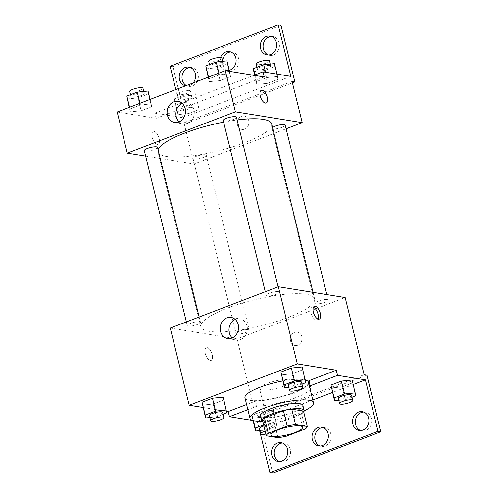 <?xml version="1.0" encoding="UTF-8"?>
<svg xmlns="http://www.w3.org/2000/svg" width="498" height="498" viewBox="0 0 498 498"><rect width="100%" height="100%" fill="white"/><g stroke="black" fill="none" stroke-linecap="round" stroke-linejoin="round"><path stroke-width="0.37" stroke-dasharray="2.49 1.87" d="M288.921 379.669A16.334 3.76 -13.8 0 1 291.268 380.939A16.334 3.76 -13.8 0 1 276.303 388.49A16.334 3.76 -13.8 0 1 259.545 388.733A16.334 3.76 -13.8 0 1 270.638 382.252A16.334 3.76 -13.8 0 1 288.921 379.669M286.35 436.229L282.559 420.791L301.52 413.545L305.305 428.977M303.487 411.055A21.078 4.856 -13.8 0 1 301.52 413.545M282.559 420.791A21.078 4.856 -13.8 0 1 274.211 422.248L278.002 437.68M262.49 420.349L274.211 422.248M262.894 421.993A21.775 5.017 166.2 0 0 294.125 417.505A21.775 5.017 166.2 0 0 303.712 411.964M302.871 405.366A21.775 5.017 -13.8 0 1 292.861 412.363A21.775 5.017 -13.8 0 1 260.579 415.755M304.172 410.831A32.663 7.526 -13.8 0 1 261.96 421.196M282.827 380.964A32.663 7.526 -13.8 0 1 303.699 379.65A32.663 7.526 -13.8 0 1 305.33 379.999M308.393 382.19A32.663 7.526 -13.8 0 1 278.469 397.286A32.663 7.526 -13.8 0 1 244.954 397.771M308.903 384.275A33.97 7.825 166.2 0 1 255.617 401.058L246.603 404.507M309.501 383.286A33.97 7.825 166.2 0 0 309.663 381.879A33.97 7.825 166.2 0 0 308.866 380.702M203.01 407.464L226.553 411.28M288.765 387.351L295.27 386.697L292.108 373.836L281.345 374.919L292.108 373.836L302.51 369.858L302.149 366.964L305.672 382.719M209.851 417.523L216.35 416.863L213.194 404.003L202.425 405.092L213.194 404.003L223.596 400.025L223.229 397.136L226.758 412.886M278.419 291.623A6.804 1.569 -13.8 0 1 279.397 292.152A6.804 1.569 -13.8 0 1 273.165 295.295A6.804 1.569 -13.8 0 1 266.181 295.395A6.804 1.569 -13.8 0 1 270.8 292.7A6.804 1.569 -13.8 0 1 278.419 291.623M327.192 299.528A6.804 1.569 -13.8 0 1 328.17 300.057A6.804 1.569 -13.8 0 1 321.932 303.201A6.804 1.569 -13.8 0 1 314.954 303.301A6.804 1.569 -13.8 0 1 319.573 300.605A6.804 1.569 -13.8 0 1 327.192 299.528M170.26 328.064L237.067 338.889L345.176 297.561M248.272 329.695A6.804 1.569 -13.8 0 1 249.255 330.224A6.804 1.569 -13.8 0 1 243.018 333.374A6.804 1.569 -13.8 0 1 236.033 333.473A6.804 1.569 -13.8 0 1 240.659 330.772A6.804 1.569 -13.8 0 1 248.272 329.695M199.505 321.789A6.804 1.569 -13.8 0 1 200.482 322.324A6.804 1.569 -13.8 0 1 194.245 325.468A6.804 1.569 -13.8 0 1 187.267 325.568A6.804 1.569 -13.8 0 1 191.886 322.866A6.804 1.569 -13.8 0 1 199.505 321.789M209.247 331.338A58.577 13.49 -13.8 0 1 200.831 326.781A58.577 13.49 -13.8 0 1 240.609 303.55A58.577 13.49 -13.8 0 1 306.183 294.281A58.577 13.49 -13.8 0 1 314.599 298.837A58.577 13.49 -13.8 0 1 274.828 322.075A58.577 13.49 -13.8 0 1 209.247 331.338M294.598 332.371A6.804 5.82 -80.8 0 0 290.334 339.431A6.804 5.82 -80.8 0 0 295.09 345.519A6.804 5.82 -80.8 0 0 301.925 339.736A6.804 5.82 -80.8 0 0 297.262 332.085A6.804 5.82 -80.8 0 0 294.598 332.371A6.804 5.82 99.2 0 1 297.262 332.085A6.804 5.82 99.2 0 1 301.919 339.736A6.804 5.82 99.2 0 1 295.084 345.519A6.804 5.82 99.2 0 1 290.334 339.431A6.804 5.82 99.2 0 1 294.592 332.371M237.067 338.889L256.022 416.06L364.131 374.733M205.238 353.493A6.804 3.156 69.1 0 0 211.152 360.409A6.804 3.156 69.1 0 0 211.669 352.926A6.804 3.156 69.1 0 0 206.29 347.697A6.804 3.156 69.1 0 0 205.238 353.493A6.804 3.156 -110.9 0 1 206.29 347.697A6.804 3.156 -110.9 0 1 211.675 352.926A6.804 3.156 -110.9 0 1 211.152 360.409A6.804 3.156 -110.9 0 1 205.244 353.487M272.705 473.1L258.804 416.509L256.022 416.06M252.891 420.493L257.285 421.202L259.595 430.602M232.267 337.918A10.707 9.157 -80.8 0 0 236.45 339.966A10.707 9.157 -80.8 0 0 247.201 330.865A10.707 9.157 -80.8 0 0 239.874 318.832A10.707 9.157 -80.8 0 0 235.261 319.455M313.447 307.291A6.804 3.156 69.1 0 0 312.122 307.235A6.804 3.156 69.1 0 0 311.605 314.724A6.804 3.156 69.1 0 0 316.983 319.946A6.804 3.156 69.1 0 0 317.929 319.025M366.914 375.181L258.804 416.509M363.621 412.014A9.524 8.149 99.2 0 1 365.034 412.101A9.524 8.149 99.2 0 1 371.552 422.808A9.524 8.149 99.2 0 1 361.984 430.907A9.524 8.149 99.2 0 1 360.614 430.54M282.54 443.015A9.524 8.149 99.2 0 1 283.953 443.096A9.524 8.149 99.2 0 1 290.471 453.803A9.524 8.149 99.2 0 1 280.903 461.901A9.524 8.149 99.2 0 1 279.534 461.534M323.078 427.514A9.524 8.149 99.2 0 1 324.491 427.595A9.524 8.149 99.2 0 1 331.014 438.308A9.524 8.149 99.2 0 1 321.447 446.407A9.524 8.149 99.2 0 1 320.077 446.04M255.617 401.058L256.881 406.206L247.867 409.649M262.496 411.273L252.094 415.251L252.461 418.139L263.23 417.05L273.632 413.079L273.265 410.184L262.496 411.273L252.094 415.251L252.461 418.139L263.23 417.05L273.632 413.079L273.265 410.184L262.496 411.273L265.652 424.134L263.61 424.912M338.802 400.398L345.307 399.745L342.145 386.884L331.375 387.967L342.145 386.884L352.547 382.906L352.179 380.018L355.709 395.767M310.167 389.417A33.97 7.825 -13.8 0 1 256.881 406.206M353.281 384.506L332.477 392.455M312.763 399.994L257.285 421.202M271.64 123.927A58.577 13.49 -13.8 0 1 217.975 151A58.577 13.49 -13.8 0 1 157.866 151.871A58.577 13.49 -13.8 0 1 158.065 149.643M223.627 122.141A58.577 13.49 -13.8 0 1 237.104 119.956M223.216 120.485A6.804 1.569 166.2 0 0 224.193 121.014A6.804 1.569 166.2 0 0 231.813 119.937A6.804 1.569 166.2 0 0 236.438 117.235M205.313 154.785A6.804 1.569 -13.8 0 1 206.29 155.314A6.804 1.569 -13.8 0 1 200.053 158.457A6.804 1.569 -13.8 0 1 193.075 158.557A6.804 1.569 -13.8 0 1 197.694 155.855A6.804 1.569 -13.8 0 1 205.313 154.785M285.205 125.141A6.804 1.569 -13.8 0 1 278.973 128.285A6.804 1.569 -13.8 0 1 271.989 128.384A6.804 1.569 -13.8 0 1 272.524 127.532M157.517 147.408A6.804 1.569 -13.8 0 1 151.286 150.552A6.804 1.569 -13.8 0 1 144.302 150.651M145.646 156.123L194.108 163.973L286.107 128.801M241.524 116.302A6.804 5.82 -80.8 0 0 237.26 123.361A6.804 5.82 -80.8 0 0 242.016 129.449A6.804 5.82 -80.8 0 0 248.851 123.666A6.804 5.82 -80.8 0 0 244.194 116.015A6.804 5.82 -80.8 0 0 241.524 116.302A6.804 5.82 99.2 0 1 244.188 116.015A6.804 5.82 99.2 0 1 248.851 123.666A6.804 5.82 99.2 0 1 242.016 129.449A6.804 5.82 99.2 0 1 237.26 123.361A6.804 5.82 99.2 0 1 241.524 116.302M170.098 66.228L172.881 66.682L186.781 123.267L183.999 122.819L194.108 163.973M183.999 122.819L292.102 81.491M130.401 111.851L130.034 108.956L140.436 104.985L151.205 103.895L151.573 106.79L141.164 110.761L130.401 111.851L141.164 110.761L151.573 106.79L151.205 103.895L140.436 104.985L130.034 108.956L130.401 111.851L129.293 107.363M230.12 73.729L230.487 76.617L220.085 80.595L209.316 81.678L208.948 78.79L219.35 74.812L230.12 73.729L219.35 74.812L208.948 78.79L209.316 81.678L220.085 80.595L230.487 76.617L229.534 71.351M117.186 111.988L156.16 118.306L264.264 76.978M152.17 137.417A6.804 3.156 69.1 0 0 158.078 144.339A6.804 3.156 69.1 0 0 158.594 136.857A6.804 3.156 69.1 0 0 153.216 131.628A6.804 3.156 69.1 0 0 152.17 137.417A6.804 3.156 -110.9 0 1 153.222 131.628A6.804 3.156 -110.9 0 1 158.601 136.857A6.804 3.156 -110.9 0 1 158.078 144.339A6.804 3.156 -110.9 0 1 152.17 137.417M156.16 118.306L154.897 113.164L182.735 117.677L175.831 89.572M261.319 90.3L261.319 90.3A6.804 3.156 69.1 0 0 260.796 97.782A6.804 3.156 69.1 0 0 266.181 103.011L266.181 103.011M179.199 121.848A10.707 9.157 -80.8 0 0 183.376 123.896A10.707 9.157 -80.8 0 0 194.133 114.795A10.707 9.157 -80.8 0 0 186.806 102.762A10.707 9.157 -80.8 0 0 182.187 103.385M172.881 66.682L280.984 25.348M230.835 51.96A9.524 8.149 99.2 0 1 232.249 52.047A9.524 8.149 99.2 0 1 238.766 62.754A9.524 8.149 99.2 0 1 229.198 70.853A9.524 8.149 99.2 0 1 222.843 64.46A9.524 8.149 99.2 0 1 222.587 60.862M190.292 67.46A9.524 8.149 99.2 0 1 191.711 67.541A9.524 8.149 99.2 0 1 198.067 73.934A9.524 8.149 99.2 0 1 188.661 86.353A9.524 8.149 99.2 0 1 186.352 85.55M271.373 36.466A9.524 8.149 99.2 0 1 272.786 36.547A9.524 8.149 99.2 0 1 279.148 42.94A9.524 8.149 99.2 0 1 269.742 55.353A9.524 8.149 99.2 0 1 268.372 54.985M186.781 123.267L292.444 82.873M154.897 113.164L253.93 75.304M277.996 79.375L267.594 83.353L256.825 84.442L256.458 81.548L266.86 77.57L277.629 76.487L277.996 79.375L277.629 76.487L266.86 77.57L256.458 81.548L256.825 84.442L267.594 83.353L277.996 79.375L274.466 63.626M199.076 109.548L188.674 113.525L177.904 114.608L177.537 111.72L187.945 107.742L198.708 106.659L199.076 109.548L198.708 106.659L187.945 107.742L177.537 111.72L177.904 114.608L188.674 113.525L199.076 109.548L195.552 93.792L184.783 94.881L174.381 98.859L174.748 101.748L185.517 100.664L195.919 96.687M182.735 117.677L290.838 76.343M229.273 70.28A9.524 8.149 99.2 0 1 226.416 70.405A9.524 8.149 99.2 0 1 220.06 64.012A9.524 8.149 99.2 0 1 220.49 57.494M193.112 82.967A9.524 8.149 99.2 0 1 185.879 85.899A9.524 8.149 99.2 0 1 185.58 85.843M206.153 68.817L216.923 67.734L227.325 63.756L226.964 60.862M222.189 62.692A6.804 1.569 -13.8 0 1 223.166 63.221A6.804 1.569 -13.8 0 1 216.935 66.365A6.804 1.569 -13.8 0 1 209.951 66.464A6.804 1.569 -13.8 0 1 214.57 63.763A6.804 1.569 -13.8 0 1 222.189 62.692M208.214 77.19L209.316 81.678M216.923 67.734L220.085 80.595M227.325 63.756L230.487 76.617M218.927 73.094L219.35 74.812M208.525 77.072L208.948 78.79M221.903 58.073A6.804 1.569 -13.8 0 1 215.671 61.217A6.804 1.569 -13.8 0 1 208.687 61.322M127.239 98.99L138.008 97.901L148.41 93.923L148.043 91.034M143.275 92.858A6.804 1.569 -13.8 0 1 144.252 93.387A6.804 1.569 -13.8 0 1 138.014 96.531A6.804 1.569 -13.8 0 1 131.036 96.637A6.804 1.569 -13.8 0 1 135.655 93.935A6.804 1.569 -13.8 0 1 143.275 92.858M138.008 97.901L141.164 110.761M148.41 93.923L151.573 106.79M150.103 99.407L151.205 103.895M140.013 103.267L140.436 104.985M129.611 107.244L130.034 108.956M142.988 88.246A6.804 1.569 -13.8 0 1 136.751 91.389A6.804 1.569 -13.8 0 1 129.773 91.489M253.663 71.581L264.432 70.492L274.834 66.514M269.698 65.45A6.804 1.569 -13.8 0 1 270.675 65.979A6.804 1.569 -13.8 0 1 264.438 69.122A6.804 1.569 -13.8 0 1 257.46 69.222A6.804 1.569 -13.8 0 1 262.079 66.527A6.804 1.569 -13.8 0 1 269.698 65.45M254.522 75.074L256.825 84.442M264.432 70.492L267.594 83.353M277.044 74.109L277.629 76.487M265.552 72.247L266.86 77.57M254.839 74.955L256.458 81.548M269.412 60.837A6.804 1.569 -13.8 0 1 263.174 63.981A6.804 1.569 -13.8 0 1 256.196 64.08M190.778 95.622A6.804 1.569 -13.8 0 1 191.755 96.151A6.804 1.569 -13.8 0 1 185.524 99.295A6.804 1.569 -13.8 0 1 178.539 99.395A6.804 1.569 -13.8 0 1 183.164 96.693A6.804 1.569 -13.8 0 1 190.778 95.622M174.748 101.748L177.904 114.608M185.517 100.664L188.674 113.525M195.552 93.792L198.708 106.659M184.783 94.881L187.945 107.742M174.381 98.859L177.537 111.72M189.514 90.474A6.804 1.569 -13.8 0 1 190.491 91.003A6.804 1.569 -13.8 0 1 184.26 94.147A6.804 1.569 -13.8 0 1 177.276 94.253A6.804 1.569 -13.8 0 1 181.901 91.551A6.804 1.569 -13.8 0 1 189.514 90.474M295.27 386.697L301.987 384.126M301.514 382.178A6.804 1.569 -13.8 0 1 295.277 385.328A6.804 1.569 -13.8 0 1 288.292 385.427M292.108 373.836L302.51 369.858M216.35 416.863L223.073 414.299M222.594 412.35A6.804 1.569 -13.8 0 1 216.362 415.494A6.804 1.569 -13.8 0 1 209.378 415.6M213.194 404.003L223.596 400.025M345.307 399.745L352.024 397.174M351.544 395.231A6.804 1.569 -13.8 0 1 345.313 398.375A6.804 1.569 -13.8 0 1 338.329 398.475M342.145 386.884L352.547 382.906M259.888 430.571L266.386 429.917L276.788 425.939L276.421 423.045L265.652 424.134M263.878 425.995A6.804 1.569 -13.8 0 1 271.653 424.869A6.804 1.569 -13.8 0 1 272.63 425.398A6.804 1.569 -13.8 0 1 266.393 428.548A6.804 1.569 -13.8 0 1 259.414 428.647M252.461 418.139L253.046 420.536M263.23 417.05L266.386 429.917M273.632 413.079L276.788 425.939M273.265 410.184L276.421 423.045M252.094 415.251L253.414 420.629M265.141 431.137A6.804 1.569 -13.8 0 1 272.916 430.017A6.804 1.569 -13.8 0 1 273.894 430.546A6.804 1.569 -13.8 0 1 265.864 434.069M302.641 427.24L291.268 380.939M270.918 435.034L259.545 388.733M227.654 338.54L236.45 339.966M231.078 317.407L239.874 318.832M314.394 306.37L312.122 307.235M319.255 319.081L316.983 319.946M309.663 381.879L310.926 387.021M318.664 445.953L321.447 446.407M321.708 427.147L324.491 427.595M278.121 461.453L280.903 461.901M281.171 442.647L283.953 443.096M359.201 430.459L361.984 430.907M362.251 411.647L365.034 412.101M157.866 151.871L200.831 326.781M313.005 292.345L314.599 298.837M279.397 292.152L278.096 286.836M266.181 295.395L265.285 291.735M193.075 158.557L236.033 333.473M206.29 155.314L249.255 330.224M271.989 128.384L314.954 303.301M326.825 294.586L328.17 300.057M186.364 321.907L187.267 325.568M199.175 317.008L200.482 322.324M174.58 122.471L183.376 123.896M178.01 101.337L186.806 102.762M266.959 54.905L269.742 55.353M270.003 36.099L272.786 36.547M185.879 85.899L188.661 86.353M188.923 67.093L191.711 67.541M226.416 70.405L229.198 70.853M229.466 51.593L232.249 52.047M209.471 64.522L209.951 66.464M222.693 61.298L223.166 63.221M130.557 94.688L131.036 96.637M143.779 91.464L144.252 93.387M256.98 67.28L257.46 69.222M270.202 64.055L270.675 65.979M177.276 94.253L178.539 99.395M190.491 91.003L191.755 96.151M272.63 425.398L273.894 430.546"/><path stroke-width="0.75" d="M300.294 425.971A16.334 3.76 -13.8 0 1 302.641 427.24A16.334 3.76 -13.8 0 1 287.676 434.791A16.334 3.76 -13.8 0 1 270.918 435.034A16.334 3.76 -13.8 0 1 282.011 428.554A16.334 3.76 -13.8 0 1 300.294 425.971M287.215 426.045L268.254 433.297A21.078 4.856 -13.8 0 0 266.281 435.781L278.002 437.68A21.078 4.856 -13.8 0 0 286.35 436.229L305.305 428.977A21.078 4.856 -13.8 0 0 307.278 426.487L295.563 424.589A21.078 4.856 -13.8 0 0 287.215 426.045L283.424 410.613L264.463 417.859L268.254 433.297M307.278 426.487L303.487 411.055L291.772 409.157L295.563 424.589M266.281 435.781L262.49 420.349A21.078 4.856 -13.8 0 1 264.463 417.859M283.424 410.613A21.078 4.856 -13.8 0 1 291.772 409.157M303.712 411.964A21.775 5.017 166.2 0 0 304.135 410.508A21.775 5.017 166.2 0 0 281.793 410.831A21.775 5.017 166.2 0 0 261.842 420.897A21.775 5.017 166.2 0 0 262.894 421.993M261.842 420.897L260.579 415.755A21.775 5.017 -13.8 0 1 275.363 407.115A21.775 5.017 -13.8 0 1 299.746 403.673A21.775 5.017 -13.8 0 1 302.871 405.366L304.135 410.508M261.96 421.196A32.663 7.526 -13.8 0 1 250.008 418.351A32.663 7.526 -13.8 0 1 272.182 405.391A32.663 7.526 -13.8 0 1 308.754 400.224A32.663 7.526 -13.8 0 1 313.447 402.77A32.663 7.526 -13.8 0 1 304.172 410.831M305.33 379.999A32.663 7.526 -13.8 0 1 308.393 382.19L313.447 402.77M250.008 418.351L244.954 397.771A32.663 7.526 -13.8 0 1 282.827 380.964M246.603 404.507L228.184 411.547L229.447 416.689L252.891 420.493M308.903 384.275A33.97 7.825 166.2 0 0 309.501 383.286M336.293 370.219L337.557 375.361L365.395 379.874L378.032 431.318L380.814 431.772L366.914 375.181L364.131 374.733L345.176 297.561L278.363 286.736L297.318 363.901L336.293 370.219L308.866 380.702L310.13 385.85A33.97 7.825 -13.8 0 1 310.926 387.021A33.97 7.825 -13.8 0 1 310.167 389.417M297.318 363.901L189.215 405.229L203.01 407.464M226.553 411.28L228.184 411.547M301.987 384.126L305.672 382.719L302.149 366.964L291.38 368.053L280.978 372.031L284.501 387.78L288.765 387.351M223.073 414.299L226.758 412.886L223.229 397.136L212.459 398.219L202.057 402.197L205.587 417.953L209.851 417.523M320.301 313.292A6.804 3.156 -110.9 0 1 319.255 319.081A6.804 3.156 -110.9 0 1 313.877 313.852A6.804 3.156 -110.9 0 1 314.394 306.37A6.804 3.156 -110.9 0 1 320.301 313.292M278.363 286.736L170.26 328.064L189.215 405.229M220.508 331.363A10.707 9.157 99.2 0 1 231.078 317.407A10.707 9.157 99.2 0 1 238.405 329.439A10.707 9.157 99.2 0 1 227.654 338.54A10.707 9.157 99.2 0 1 220.508 331.363M259.595 430.602L269.922 472.652L272.705 473.1L380.814 431.772M235.261 319.455A10.707 9.157 -80.8 0 0 229.304 332.789A10.707 9.157 -80.8 0 0 232.267 337.918M317.929 319.025A6.804 3.156 69.1 0 0 318.035 314.157A6.804 3.156 69.1 0 0 313.447 307.291M337.557 375.361L310.13 385.85M378.032 431.318L269.922 472.652M360.614 430.54A9.524 8.149 99.2 0 1 355.628 424.52A9.524 8.149 99.2 0 1 363.621 412.014M279.534 461.534A9.524 8.149 99.2 0 1 274.547 455.514A9.524 8.149 99.2 0 1 282.54 443.015M320.077 446.04A9.524 8.149 99.2 0 1 315.085 440.014A9.524 8.149 99.2 0 1 323.078 427.514M247.867 409.649L229.447 416.689M352.024 397.174L355.709 395.767L352.179 380.018L341.41 381.101L331.008 385.079L334.538 400.828L338.802 400.398M365.395 379.874L353.281 384.506M332.477 392.455L312.763 399.994M352.839 424.066A9.524 8.149 99.2 0 1 362.251 411.647A9.524 8.149 99.2 0 1 368.769 422.354A9.524 8.149 99.2 0 1 359.201 430.459A9.524 8.149 99.2 0 1 352.839 424.066M271.765 455.06A9.524 8.149 99.2 0 1 281.171 442.647A9.524 8.149 99.2 0 1 287.688 453.354A9.524 8.149 99.2 0 1 278.121 461.453A9.524 8.149 99.2 0 1 271.765 455.06M312.302 439.566A9.524 8.149 99.2 0 1 321.708 427.147A9.524 8.149 99.2 0 1 328.232 437.854A9.524 8.149 99.2 0 1 318.664 445.953A9.524 8.149 99.2 0 1 312.302 439.566M237.104 119.956A58.577 13.49 -13.8 0 1 263.224 119.371A58.577 13.49 -13.8 0 1 271.64 123.927L313.005 292.345M158.065 149.643A58.577 13.49 -13.8 0 1 223.627 122.141M278.096 286.836L236.438 117.235A6.804 1.569 166.2 0 0 235.454 116.706A6.804 1.569 166.2 0 0 227.841 117.783A6.804 1.569 166.2 0 0 223.216 120.485L265.285 291.735M272.524 127.532A6.804 1.569 -13.8 0 1 278.121 125.266A6.804 1.569 -13.8 0 1 284.227 124.612A6.804 1.569 -13.8 0 1 285.205 125.141L326.825 294.586M186.364 321.907L144.302 150.651A6.804 1.569 -13.8 0 1 148.921 147.956A6.804 1.569 -13.8 0 1 156.54 146.879A6.804 1.569 -13.8 0 1 157.517 147.408L199.175 317.008M286.107 128.801L302.211 122.645L235.405 111.82L127.295 153.147L145.646 156.123M235.405 111.82L225.295 70.66L264.264 76.978L263 71.837L290.838 76.343L278.201 24.9L280.984 25.348L294.884 81.94L292.102 81.491L302.211 122.645M267.233 97.216A6.804 3.156 -110.9 0 1 266.181 103.011A6.804 3.156 -110.9 0 1 260.803 97.782A6.804 3.156 -110.9 0 1 261.319 90.3A6.804 3.156 -110.9 0 1 267.233 97.216M225.295 70.66L117.186 111.988L127.295 153.147M167.44 115.293A10.707 9.157 99.2 0 1 178.01 101.337A10.707 9.157 99.2 0 1 185.331 113.37A10.707 9.157 99.2 0 1 174.58 122.471A10.707 9.157 99.2 0 1 167.44 115.293M175.831 89.572L170.098 66.228L278.201 24.9M266.181 103.011A6.804 3.156 69.1 0 0 267.227 97.222A6.804 3.156 69.1 0 0 261.319 90.3M182.187 103.385A10.707 9.157 -80.8 0 0 176.236 116.719A10.707 9.157 -80.8 0 0 179.199 121.848M222.587 60.862A9.524 8.149 99.2 0 1 230.835 51.96M186.352 85.55A9.524 8.149 99.2 0 1 182.256 75.055A9.524 8.149 99.2 0 1 190.292 67.46M268.372 54.985A9.524 8.149 99.2 0 1 263.218 44.646A9.524 8.149 99.2 0 1 271.373 36.466M292.444 82.873L294.884 81.94M253.93 75.304L263 71.837M220.49 57.494A9.524 8.149 99.2 0 1 229.466 51.593A9.524 8.149 99.2 0 1 236.127 60.644A9.524 8.149 99.2 0 1 229.273 70.28M185.58 85.843A9.524 8.149 99.2 0 1 179.386 75.017A9.524 8.149 99.2 0 1 188.923 67.093A9.524 8.149 99.2 0 1 195.284 73.48A9.524 8.149 99.2 0 1 193.112 82.967M276.365 42.486A9.524 8.149 99.2 0 1 266.959 54.905A9.524 8.149 99.2 0 1 260.435 44.198A9.524 8.149 99.2 0 1 270.003 36.099A9.524 8.149 99.2 0 1 276.365 42.486M229.534 71.351L226.964 60.862L216.194 61.951L205.792 65.929L208.214 77.19M216.194 61.951L218.927 73.094M205.792 65.929L208.525 77.072M209.471 64.522L208.687 61.322A6.804 1.569 -13.8 0 1 213.306 58.621A6.804 1.569 -13.8 0 1 220.925 57.544A6.804 1.569 -13.8 0 1 221.903 58.073L222.693 61.298M150.103 99.407L148.043 91.034L137.274 92.124L126.872 96.095L129.293 107.363M137.274 92.124L140.013 103.267M126.872 96.095L129.611 107.244M130.557 94.688L129.773 91.489A6.804 1.569 -13.8 0 1 134.392 88.793A6.804 1.569 -13.8 0 1 142.011 87.716A6.804 1.569 -13.8 0 1 142.988 88.246L143.779 91.464M277.044 74.109L274.466 63.626L263.697 64.709L253.295 68.687L254.522 75.074M263.697 64.709L265.552 72.247M253.295 68.687L254.839 74.955M256.98 67.28L256.196 64.08A6.804 1.569 -13.8 0 1 260.815 61.379A6.804 1.569 -13.8 0 1 268.434 60.302A6.804 1.569 -13.8 0 1 269.412 60.837L270.202 64.055M305.305 379.825L294.536 380.914L284.134 384.892L284.501 387.78M289.556 390.569L288.292 385.427A6.804 1.569 -13.8 0 1 292.917 382.725A6.804 1.569 -13.8 0 1 300.537 381.649A6.804 1.569 -13.8 0 1 301.514 382.178L302.778 387.326A6.804 1.569 -13.8 0 1 296.54 390.469A6.804 1.569 -13.8 0 1 289.556 390.569A6.804 1.569 -13.8 0 1 294.181 387.874A6.804 1.569 -13.8 0 1 301.8 386.797A6.804 1.569 -13.8 0 1 302.778 387.326M302.149 366.964L291.38 368.053L294.536 380.914M291.38 368.053L280.978 372.031L284.134 384.892M280.978 372.031L281.345 374.919M226.391 409.997L215.622 411.08L205.22 415.058L205.587 417.953M210.642 420.742L209.378 415.6A6.804 1.569 -13.8 0 1 213.997 412.898A6.804 1.569 -13.8 0 1 221.616 411.821A6.804 1.569 -13.8 0 1 222.594 412.35L223.857 417.498A6.804 1.569 -13.8 0 1 217.626 420.642A6.804 1.569 -13.8 0 1 210.642 420.742A6.804 1.569 -13.8 0 1 215.261 418.04A6.804 1.569 -13.8 0 1 222.88 416.969A6.804 1.569 -13.8 0 1 223.857 417.498M223.229 397.136L212.459 398.219L215.622 411.08M212.459 398.219L202.057 402.197L205.22 415.058M202.057 402.197L202.425 405.092M355.342 392.878L344.572 393.962L334.17 397.939L334.538 400.828M339.592 403.623L338.329 398.475A6.804 1.569 -13.8 0 1 342.948 395.779A6.804 1.569 -13.8 0 1 350.567 394.702A6.804 1.569 -13.8 0 1 351.544 395.231L352.808 400.373A6.804 1.569 -13.8 0 1 346.577 403.517A6.804 1.569 -13.8 0 1 339.592 403.623A6.804 1.569 -13.8 0 1 344.211 400.921A6.804 1.569 -13.8 0 1 351.831 399.844A6.804 1.569 -13.8 0 1 352.808 400.373M352.179 380.018L341.41 381.101L344.572 393.962M341.41 381.101L331.008 385.079L334.17 397.939M331.008 385.079L331.375 387.967M263.61 424.912L255.25 428.112L255.617 431L259.888 430.571M265.864 434.069A6.804 1.569 -13.8 0 1 260.678 433.789L259.414 428.647A6.804 1.569 -13.8 0 1 263.878 425.995M253.046 420.536L255.617 431M253.414 420.629L255.25 428.112M260.678 433.789A6.804 1.569 -13.8 0 1 265.141 431.137"/></g></svg>

